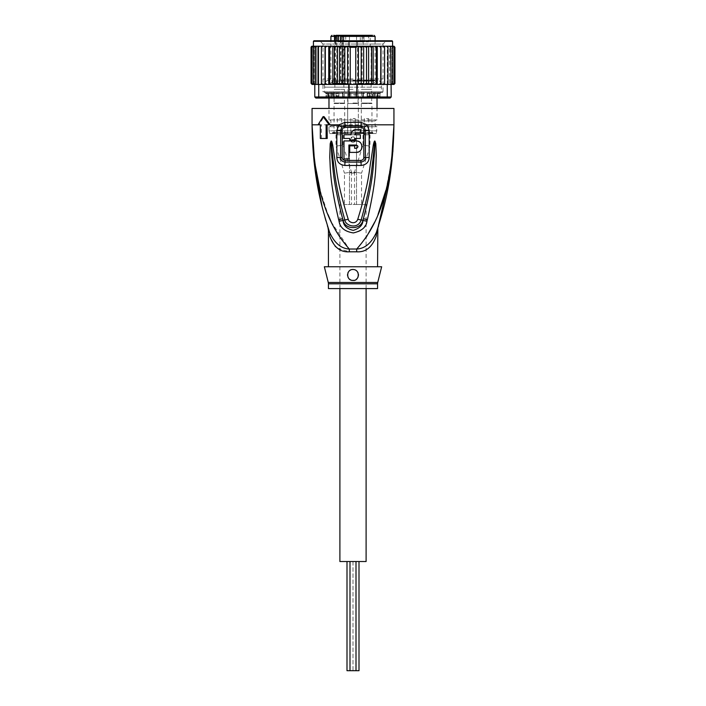 <?xml version="1.0" encoding="UTF-8"?>
<svg xmlns="http://www.w3.org/2000/svg" width="706" height="706" viewBox="0 0 706 706"><rect width="100%" height="100%" fill="white"/><g stroke="black" fill="none" stroke-linecap="round" stroke-linejoin="round"><path stroke-width="0.53" stroke-dasharray="3.53 2.65" d="M339.895 561.526L356 561.526L350 561.526L356 561.526L353 561.526L353 670.7L359.001 670.7M346.999 670.7L353 670.7L350 670.7L353 670.7L353 561.526L366.105 561.526M356 561.526L359.001 561.526L356 561.526M350 561.526L346.999 561.526L350 561.526M353 288.586L339.895 288.586L353 288.586M353 142.285L352.162 142.162L350.458 139.559L352.162 136.964L353 136.832L353.838 136.964L355.542 139.559L353.838 142.162L352.162 142.162L350.458 139.559L352.162 136.964L353.838 136.964L355.542 139.559L353.838 142.162L353 142.285M356.512 145.621L353 145.083L349.488 145.621L353 146.16L356.512 145.621L353 146.16L349.488 145.621L353 145.083L356.512 145.621L356.512 134.811L349.488 134.811L356.512 134.811L356.512 172.643L353 173.182L349.488 172.643L353 173.182L356.512 172.643L353 172.105L349.488 172.643L353 172.105L356.512 172.643L356.512 145.621M353 204.519L366.105 204.519L353 204.519M354.509 204.519L361.543 204.519L354.509 204.519L354.509 172.105L361.543 173.182L361.543 204.519M351.491 204.519L344.457 204.519L351.491 204.519L351.491 172.105L344.457 173.182L344.457 204.519M361.543 173.182L354.509 172.105L362.999 145.083L370.023 146.16L361.543 173.182M370.023 134.811L370.023 146.16L362.999 145.083L362.999 134.811L370.023 134.811L362.999 134.811M366.511 134.811L364.349 134.811L366.511 134.811M366.511 118.599L368.673 118.599L366.511 118.599M355.542 139.559L350.458 139.559M353 134.811L349.488 134.811L353 134.811M353 118.599L355.162 118.599L353 118.599M344.457 173.182L351.491 172.105L343.001 145.083L335.977 146.16L344.457 173.182M335.977 134.811L335.977 146.16L343.001 145.083L343.001 134.811L335.977 134.811L343.001 134.811M339.489 134.811L337.327 134.811L339.489 134.811M339.489 118.599L341.651 118.599L339.489 118.599M353 87.156L324.884 87.156L353 87.156M370.597 98.072L369.353 98.072L367.508 96.59L369.353 98.072L370.597 98.072L369.353 98.072L370.597 98.072L372.141 96.59L370.597 98.072L369.353 98.072M336.021 98.072L338.492 96.59L338.492 92.618L328.978 92.618L367.508 92.618L338.492 92.618L338.492 96.59L336.647 98.072L335.403 98.072L336.647 98.072L335.403 98.072L333.859 96.59C334.317 95.787 335.862 95.787 338.492 96.59C335.871 95.787 334.326 95.787 333.859 96.59L336.021 98.072M347.679 132.463L353 132.463L347.679 132.463L353 132.463L347.679 132.463L353 132.463L347.679 132.463L347.679 103.535L358.321 103.535L347.679 103.535L347.679 132.463L347.679 94.798L358.321 94.798L358.321 132.463L353 132.463L358.321 132.463L358.321 103.535L358.321 132.463L353 132.463L358.321 132.463L353 132.463L358.321 132.463L359.416 133.558L346.584 133.558L347.679 132.463L346.584 133.558L353 133.558L346.584 133.558L353 133.558L346.584 133.558L347.679 132.463M366.643 132.463L371.965 132.463L366.643 132.463M360.254 133.558L360.254 132.463L360.484 133.558L360.51 132.463L361.066 132.463L361.066 133.558L361.093 132.463L358.772 132.463L361.101 132.463L361.137 133.558L361.11 132.463L361.41 133.558L360.484 133.558L361.463 133.558L361.437 132.463L360.687 132.463L363.537 132.463L360.245 132.463L360.395 133.558L358.772 133.558L366.643 133.558L360.236 133.558L361.322 132.463L361.322 103.535L371.965 103.535L371.7 103.058L361.596 103.058L371.7 103.058L371.7 89.344L361.596 89.344L371.7 89.344M339.357 132.463L334.035 132.463L339.357 132.463M332.941 133.558L339.357 133.558L332.941 133.558L334.035 132.463L334.035 103.535L344.678 103.535L344.404 103.058L334.3 103.058L344.404 103.058L344.404 89.344L334.3 89.344L344.404 89.344M338.827 36.394L334.653 36.394L338.827 36.394L339.198 35.3L333.779 35.3L361.966 35.3L359.133 35.3L359.133 36.394L359.716 36.394L359.716 35.3L361.454 35.3L359.716 35.3M371.153 35.3L362.143 35.3L372.539 35.3L368.629 35.3L371.153 35.3L370.191 36.394L363.096 36.394L370.191 36.394L370.191 46.764L363.096 46.764L370.191 46.764M341.395 83.882L341.642 83.229L374.012 83.229L331.988 83.229L331.988 81.155L335.315 81.155L334.591 80.06L330.893 80.06L330.893 40.763M375.107 40.763L375.107 80.06A1.094 1.094 0 0 0 374.012 81.155L331.988 81.155A1.094 1.094 0 0 0 330.893 80.06L375.107 80.06L340.751 80.06L341.395 83.423L336.074 83.334L341.483 83.334M341.43 80.105L340.76 79.61L341.554 81.155L340.751 80.06M345.728 41.848L343.857 41.848L345.728 41.848L345.728 35.847L343.857 35.847L343.857 41.848L337.371 41.848L357.51 41.848L338.562 41.848L338.562 40.763M360.819 35.3L360.272 35.847L362.143 35.847L360.272 35.847L360.272 41.848L362.143 41.848L360.272 41.848M342.163 83.334L342.163 35.847L343.195 35.847L343.195 41.848M346.584 133.558L359.416 133.558L353 133.558L359.416 133.558L353 133.558L359.416 133.558L358.321 132.463L359.416 133.558M328.978 126.736L328.978 130.831L377.022 130.831L328.978 130.831L329.711 133.558L343.31 133.558L342.189 133.558L342.189 132.463L339.251 132.463L339.462 133.558L376.289 133.558L377.022 126.736L328.978 126.736L377.022 126.736M334.053 133.558L333.841 132.463L342.189 132.463M352.806 126.736L376.201 126.736L352.806 126.736M353 119.914L329.799 119.914L353 119.914M335.588 83.555L341.422 83.555M324.884 87.156L324.072 84.702C323.092 83.484 327.478 79.628 328.166 80.608L331.988 83.229L335.315 83.229L335.703 83.882M336.232 83.882L335.315 83.882M335.315 83.229L335.315 81.155L336.153 81.155L335.368 79.61L334.512 80.105M341.642 83.882L342.233 83.882M341.554 83.334L341.554 81.155L374.012 81.155L374.012 83.229C375.795 81.005 377.066 80.131 377.834 80.608C378.478 79.549 382.996 83.679 381.928 84.702L381.116 87.156M324.619 87.156L381.381 87.156L324.619 87.156L324.619 92.618L381.381 92.618L381.381 87.156M381.381 92.618L324.619 92.618M372.141 92.618L377.022 92.618L372.141 92.618L372.141 96.59L372.141 92.618M367.508 92.618L367.508 96.59C370.138 95.787 371.683 95.787 372.141 96.59C371.683 95.787 370.138 95.787 367.508 96.59M377.022 119.914L328.978 119.914L377.022 119.914L377.022 108.45M377.022 98.072L377.022 92.618M328.978 119.914L328.978 108.45M328.978 98.072L328.978 92.618M333.859 92.124L333.859 97.084M367.508 97.084L367.508 92.124M333.859 96.59L333.859 92.618M333.841 132.463L339.251 132.463M339.462 133.558L342.189 133.558M329.711 133.558L376.289 133.558M373.059 133.558L366.643 133.558L373.059 133.558L371.965 132.463L371.965 103.535L361.322 103.535L361.596 89.344M345.763 133.558L339.357 133.558L345.763 133.558L344.678 132.463L344.678 103.535L334.035 103.535L334.3 89.344M347.934 133.558L344.025 133.558L347.934 133.558L347.934 132.463L345.049 132.463L345.049 133.558M333.7 133.558L337.945 133.558L332.455 133.558L334.847 133.558L333.108 133.558L333.7 133.558L333.7 132.463L333.258 133.558M333.038 133.558L333.038 132.463M335.209 133.558L335.209 132.463M333.258 132.463L334.847 132.463L332.447 132.463L332.447 133.558L332.447 132.463L337 132.463L337 133.558M368.197 133.558L372.812 133.558L368.197 133.558L368.197 132.463L370.191 132.463L370.191 133.558M353 103.058L358.048 103.058L353 103.058M353 89.344L347.952 89.344L353 89.344M353 46.764L348.499 46.764L353 46.764M353 36.394L356.548 36.394L353 36.394M363.996 35.3L363.996 41.848L357.51 41.848L363.996 41.848L363.996 35.847L357.51 35.847L357.121 35.3L357.51 35.847L368.629 35.847L348.879 35.3L357.501 35.3L356.548 36.394L356.548 46.764L356.548 36.394L357.501 35.3L344.943 35.3L345.375 36.394L348.852 36.394L345.534 36.394L345.534 35.3M343.69 36.394L343.69 35.3L348.879 35.3L344.943 35.3L345.375 36.394M343.69 35.3L342.163 35.847L341.157 35.847L341.536 35.3M343.857 35.3L334.847 35.3L343.857 35.3L342.904 36.394L335.809 36.394L342.904 36.394L342.904 46.764L335.809 46.764L342.904 46.764M353 35.3L348.499 35.3L353 35.3M334.362 35.3L334.37 36.394L334.362 35.3M333.779 35.3L333.779 36.394L334.644 36.394L333.779 36.394L333.779 35.3L336.171 35.3L336.171 36.394M336.541 36.394L336.541 35.3L336.806 36.394M359.716 36.394L361.384 36.394L359.478 36.394L359.478 35.3L359.495 36.394L359.186 35.3L359.76 35.3L357.13 35.3L357.845 35.3L357.845 36.394L359.133 36.394M358.427 36.394L358.427 35.3L361.966 35.3L361.966 36.394L359.425 36.394L359.46 35.3L359.089 36.394L359.089 35.3M371.074 36.394L368.629 36.394L372.23 36.394L371.506 36.394L371.506 35.3L372.539 35.3L372.539 36.394L371.074 36.394L371.074 35.3M338.562 41.848L343.857 41.848L343.857 35.847L345.728 35.847L345.181 35.3M343.195 35.847L348.49 35.847L348.879 35.3L348.49 35.847L357.51 35.847L337.371 35.847A0.768 0.547 180 0 0 336.603 35.3L336.594 36.394M340.716 35.847L343.857 35.847L343.478 35.3L343.857 35.847L337.371 35.847L337.371 41.848M342.004 35.3L342.004 41.848M369.397 36.394L369.397 35.3A0.768 0.547 0 0 0 368.629 35.847L368.629 41.848L362.143 41.848L368.629 41.848L368.629 35.847A0.768 0.547 0 0 1 369.397 35.3L369.22 36.394L370.632 36.394L369.22 36.394M353 41.848L357.501 41.848L353 41.848M340.76 79.61L341.157 35.847M334.847 35.3L335.809 36.394L335.809 46.764M339.357 46.764L334.847 46.764L339.357 46.764M339.357 89.344L334.847 89.344L339.357 89.344M362.143 35.3L363.096 36.394L363.096 46.764M366.643 46.764L371.153 46.764L366.643 46.764M366.643 89.344L371.153 89.344L366.643 89.344M348.852 35.3L348.852 36.394M348.42 35.3L348.42 36.394M345.534 36.394L344.943 36.394M345.613 35.3L345.613 36.394M345.022 35.3L345.022 36.394M336.4 36.394L336.4 35.3M336.109 36.394L336.109 35.3M335.738 36.394L335.738 35.3M335.376 36.394L335.376 35.3M334.935 36.394L334.935 35.3M334.653 36.394L334.653 35.3L334.644 36.394M334.291 36.394L334.291 35.3M334.009 35.3L334.009 36.394M333.92 35.3L333.92 36.394M334.353 35.3L334.353 36.394M335.147 35.3L335.147 36.394M335.588 35.3L335.588 36.394M336.691 35.3L336.691 36.394M336.912 35.3L336.912 36.394M336.991 35.3L336.991 36.394M339.198 35.3L339.198 36.394M359.478 36.394L361.737 36.394L361.737 35.3L361.887 36.394L361.887 35.3M361.896 35.3L361.896 36.394M361.543 35.3L361.543 36.394M360.96 35.3L360.96 36.394M360.598 35.3L360.598 36.394M360.157 35.3L360.157 36.394M359.795 35.3L359.795 36.394M360.007 36.394L360.007 35.3M360.228 36.394L360.228 35.3M360.66 36.394L360.66 35.3M361.101 36.394L361.101 35.3M361.384 36.394L361.384 35.3L361.375 36.394M361.084 36.394L361.084 35.3L361.075 36.394M360.642 36.394L360.642 35.3M360.281 36.394L360.281 35.3L360.272 36.394M359.769 36.394L359.76 35.3M359.186 35.3L359.186 36.394M359.61 36.394L359.61 35.3M359.089 36.394L358.727 35.3M358.727 36.394L358.295 35.3M358.295 36.394L358.004 35.3M358.004 36.394L357.642 35.3M357.36 35.3L357.36 36.394M357.139 35.3L357.139 36.394L357.13 35.3M357.271 35.3L357.271 36.394M357.704 35.3L357.704 36.394M358.869 35.3L358.869 36.394M359.451 35.3L359.451 36.394M359.822 35.3L359.822 36.394M359.972 35.3L359.972 36.394M360.192 35.3L360.192 36.394L360.201 35.3M360.713 35.3L360.713 36.394M361.446 35.3L361.446 36.394M368.894 36.394L368.894 35.3M368.629 35.3L368.629 36.394M369.07 35.3L369.07 36.394M371.065 36.394L371.065 35.3M371.788 35.3L371.788 36.394M372.23 35.3L372.23 36.394M371.506 36.394L372.539 36.394M372.106 35.3L372.106 36.394M369.335 35.3L369.335 36.394M370.632 36.394L370.632 35.3L369.397 35.3M370.632 35.3L369.22 35.3M347.679 94.798L358.321 94.798M345.049 132.463L344.025 132.463L344.025 133.558M344.025 132.463L347.934 132.463M347.502 133.558L347.502 132.463M346.002 133.558L346.002 132.463M345.41 133.558L345.41 132.463M344.457 133.558L344.457 132.463M337 132.463L334.971 132.463L337.945 132.463L337.945 133.558M337.945 132.463L333.7 132.463M337.574 133.558L337.574 132.463M333.391 132.463L333.391 133.558M333.682 132.463L333.682 133.558M334.123 132.463L334.123 133.558M334.485 132.463L334.485 133.558M334.847 133.558L334.847 132.463L334.847 133.558M334.256 133.558L334.256 132.463M333.823 133.558L333.823 132.463M333.241 133.558L333.241 132.463M332.95 133.558L332.95 132.463M332.588 133.558L332.588 132.463M332.676 133.558L332.676 132.463M332.826 133.558L332.826 132.463M333.197 133.558L333.197 132.463M333.559 133.558L333.559 132.463M334.971 133.558L334.971 132.463M335.341 133.558L335.341 132.463M361.799 133.558L361.799 132.463M362.24 133.558L362.24 132.463M362.602 133.558L362.602 132.463M363.184 133.558L363.184 132.463M363.396 133.558L363.396 132.463M363.537 133.558L363.537 132.463L363.528 133.558M363.608 133.558L363.608 132.463M363.378 133.558L363.378 132.463M363.016 133.558L363.016 132.463L363.025 133.558M362.743 132.463L362.743 133.558M362.302 132.463L362.302 133.558M361.869 132.463L361.869 133.558M361.649 132.463L361.649 133.558M361.357 132.463L361.357 133.558M360.845 132.463L360.845 133.558M360.687 132.463L360.687 133.558M360.757 132.463L360.757 133.558L360.775 132.463M361.119 132.463L361.119 133.558L361.101 132.463M360.828 132.463L360.828 133.558M359.954 132.463L359.954 133.558M359.513 132.463L359.513 133.558L359.513 132.463M359.363 132.463L359.354 133.558M359.283 132.463L359.283 133.558M359.645 132.463L359.645 133.558M359.928 132.463L359.928 133.558M360.369 132.463L360.369 133.558M360.731 132.463L360.731 133.558M361.463 133.558L361.463 132.463M360.069 133.558L360.069 132.463M359.486 133.558L359.486 132.463M358.913 133.558L358.913 132.463M358.772 133.558L358.772 132.463L358.78 133.558M359.001 133.558L359.001 132.463M359.151 133.558L359.151 132.463M359.883 133.558L359.883 132.463M360.395 132.463L360.395 133.558M360.184 133.558L360.184 132.463M370.191 132.463L372.812 132.463L372.362 133.558M372.362 132.463L368.197 132.463M368.629 133.558L368.629 132.463M369.467 133.558L369.467 132.463M369.918 133.558L369.918 132.463M370.641 132.463L370.641 133.558L370.632 132.463L371.859 132.463L369.22 132.463L370.632 132.463M371.674 133.558L371.674 132.463M372.106 133.558L372.106 132.463M371.074 132.463L371.074 133.558M372.812 133.558L372.812 132.463M369.22 133.558L371.859 133.558L369.22 133.558L369.22 132.463M371.859 132.463L371.859 133.558M335.403 98.072L336.647 98.072M313.967 40.763L353 40.763L319.703 40.763L322.977 44.037L383.023 44.037L386.297 40.763L353 40.763L392.033 40.763M353 92.618L382.202 92.618L353 92.618M355.171 97.799L379.987 97.799L355.171 97.799L355.171 93.439L353 93.439L355.171 93.439L355.171 97.799M347.979 84.429L350.247 84.429L347.979 84.429L344.802 83.334L342.339 84.402L342.339 46.243L344.802 47.311L347.59 46.349L350.247 47.311L355.753 47.311L355.753 84.429L357.668 84.429L350.247 84.429L387.267 84.429L387.267 96.987L386.517 98.072L356.601 98.072L356.945 84.429M342.339 46.243L339.489 47.311L339.489 83.334L337.433 84.429L321.486 84.429L337.433 84.429M337.344 84.429L337.344 46.217L339.489 47.311M337.433 46.217L374.321 46.217L376.351 47.311L376.351 83.334L374.321 84.429L376.792 84.429L376.351 83.334M353 98.072L380.843 98.072L353 98.072M380.569 97.799L325.431 97.799L380.843 98.072M386.517 98.072L390.118 98.072L391.212 96.987L349.055 96.987L349.399 98.072L319.483 98.072L318.733 96.987L314.788 96.987L315.882 98.072L319.483 98.072M356.601 98.072L349.399 98.072M349.055 84.429L349.055 96.987L318.733 96.987L318.733 84.429L321.601 84.429L321.398 83.334L322.977 84.429L322.263 84.314M315.3 47.311L316.791 46.217L315.794 46.217L316.438 46.217L315.794 46.217L315.3 47.311L315.3 84.429L318.733 84.429L314.788 84.429L316.438 84.429L314.788 84.429L314.788 96.987M383.499 84.376L391.212 84.429L384.399 84.429L384.602 83.334L384.382 83.899M391.212 96.987L391.212 84.429L392.112 84.429L392.801 83.334L391.212 84.429L391.23 46.217L392.915 46.217L394.222 47.311L394.222 83.334L392.915 84.429L391.23 84.429L391.23 46.217L392.112 46.217L389.562 46.217L391.389 46.217L392.801 47.311L392.801 83.334M348.332 84.429L355.753 84.429M383.023 84.429L379.025 84.429L380.834 84.429L380.71 83.334L379.025 84.429L368.973 84.429L372.6 84.429L371.594 83.334L368.973 84.429L359.38 84.429M337.027 84.429L333.4 84.429L334.406 83.334C334.335 83.926 335.271 84.288 337.23 84.429M347.979 84.261L346.62 84.429M318.053 84.429L321.601 84.429L318.053 84.429L318.724 84.429L318.053 84.429L318.053 47.311L319.597 46.217L321.601 46.217L321.398 83.334M315.3 84.429L318.724 84.429L318.724 46.217L313.693 46.217L312.917 47.311L312.917 83.334L313.693 84.429L314.691 84.429L312.643 84.429L313.764 84.429L312.643 84.429L311.778 83.334L313.049 84.429M313.764 84.429L313.764 46.217L312.087 46.217L311.055 47.311L312.237 46.217L313.764 46.217L313.764 84.429L312.087 84.429L313.42 84.429L313.764 46.217L312.643 46.217L316.438 46.217L316.438 84.429L316.438 46.217L314.611 46.217L313.199 47.311L312.917 83.334M312.237 84.429L311.055 83.334M314.611 84.429L313.199 83.334M384.267 84.014L383.543 84.367M380.984 84.429L380.984 46.217L387.656 46.217L387.276 84.429L391.389 84.429M392.915 46.217L392.236 46.217L392.58 84.429L393.913 84.429L394.945 83.334L393.913 84.429L392.236 84.429L393.357 84.429L394.222 83.334M392.236 84.429L392.236 46.217L392.236 84.429L392.915 84.429M394.945 83.334L393.763 84.429M342.339 84.402L339.489 83.334M350.247 47.311L350.247 84.429M355.753 47.311L358.427 46.428L361.198 47.311L361.198 83.334L358.427 84.226L358.427 46.428M358.427 84.226L357.668 84.129M361.198 47.311L363.661 46.252L366.511 47.311L366.511 83.334L363.661 84.393L363.661 46.252M363.661 84.393L361.198 83.334M344.802 47.311L344.802 83.334M347.59 84.296L347.59 46.349M366.511 83.334L368.364 84.429M322.501 46.269L328.749 46.217L328.749 84.429L326.975 84.429L325.289 83.334L325.166 84.429M331.679 84.429L329.208 84.429L329.649 83.334L331.679 84.429M350.829 97.799L353 97.799L349.655 97.799L350.829 97.799L350.829 93.439L349.505 93.439L349.505 97.799L348.888 97.799L349.505 97.799L349.505 93.439L348.888 93.439L348.888 97.799L343.072 97.799L348.888 97.799L348.888 93.439L343.072 93.439L343.072 97.799L342.728 93.439L343.187 93.439L343.187 97.799L342.728 97.799L343.275 97.799L343.275 93.439L342.639 93.439L342.639 97.799L338.889 97.799L342.639 97.799L342.639 93.439L336.718 93.439L336.718 97.799L338.889 97.799L335.95 97.799L336.718 97.799L336.718 93.439L335.95 93.439L335.95 97.799L331.688 97.799L335.95 97.799L335.95 93.439L331.688 93.439L331.688 97.799L331.573 93.439L332.667 93.439L332.667 97.799L331.573 97.799L333.091 97.799L333.091 93.439L332.897 97.799L330.726 97.799L332.897 97.799L332.897 93.439L328.29 93.439L328.29 97.799L330.726 97.799L327.575 97.799L328.29 97.799L328.29 93.439L327.575 93.439L327.575 97.799L326.013 97.799L328.537 97.799L326.013 97.799L327.584 97.799L327.584 93.439L326.022 93.439L326.022 97.799L326.013 93.439L327.584 93.439L327.584 97.799L327.575 93.439L328.537 93.439L328.528 97.799L328.537 93.439L326.49 93.439L326.49 97.799L326.49 93.439L326.013 93.439L329.323 93.439L329.323 97.799L329.323 93.439L330.726 93.439L330.726 97.799L330.726 93.439L333.091 93.439L331.785 93.439L331.785 97.799L331.573 93.439L337.397 93.439L337.397 97.799L337.397 93.439L338.889 93.439L338.889 97.799L338.889 93.439L343.275 93.439L342.763 93.439L342.763 97.799L342.728 93.439L349.655 93.439L349.655 97.799L349.655 93.439L350.829 93.439L350.829 97.799M379.978 97.799L378.425 97.799L379.987 97.799L379.987 93.439L378.416 93.439L378.425 97.799L378.416 93.439L379.978 93.439L379.978 97.799M377.472 97.799L377.472 93.439L377.472 97.799M321.398 47.311L321.618 46.746M321.742 46.631L322.457 46.278M325.016 84.429L325.016 46.217L316.791 46.217M321.486 46.217L321.601 84.429L321.486 46.217L322.977 46.217M313.888 46.217L314.77 46.217L314.77 84.429M312.237 46.217L311.055 47.311M311.778 47.311L313.049 46.217L311.778 47.311L311.778 83.334M313.049 46.217L313.764 46.217M314.691 84.429L314.691 46.217M313.693 46.217L314.611 46.217M318.724 84.429L318.724 46.217M319.297 46.234L318.344 46.217L318.053 47.311M384.602 83.334L384.602 47.311L383.023 46.217L383.737 46.331M384.602 47.311L384.514 46.217L353 46.217L380.984 46.217L379.025 46.217L380.71 47.311L380.71 83.334M387.276 84.429L387.276 46.217L384.399 46.217L384.399 84.429L384.514 46.217M387.947 84.429L387.947 47.311L386.403 46.217L387.1 46.331M387.947 47.311L387.656 46.217L389.209 46.217L390.7 47.311L390.7 84.429M389.209 46.217L390.206 46.217L389.562 46.217L390.206 46.217L390.7 47.311M392.801 47.311L392.112 46.217L389.562 46.217L389.562 84.429L389.562 46.217L387.656 46.217M394.222 47.311L393.357 46.217L392.236 46.217L393.763 46.217L394.945 47.311M393.763 46.217L392.236 46.217M394.557 46.455L394.098 46.234M332.826 84.429L332.826 46.217L334.406 47.311L334.406 83.334M334.406 47.311C334.335 46.72 335.271 46.358 337.23 46.217L337.344 46.217M366.511 47.311L368.364 46.217M368.611 84.429L368.611 46.217M371.594 83.334L371.594 47.311L368.973 46.217M371.594 47.311L372.6 46.217M373.174 84.429L373.174 46.217M374.321 46.217L379.025 46.217M376.351 47.311L376.792 46.217M377.251 84.429L377.251 46.217M380.71 47.311L380.834 46.217M325.166 46.217L325.289 83.334M325.289 47.311L326.975 46.217M328.749 46.217L329.649 47.311L329.649 83.334M329.208 46.217L331.679 46.217L329.649 47.311M332.826 46.217L331.679 46.217M333.4 46.217L337.23 46.217M325.016 46.217L353 46.217L325.016 46.217M355.242 92.618L325.192 92.618L355.242 92.618L355.171 93.439L356.495 93.439L356.495 97.799L356.495 93.439L357.112 93.439L357.112 97.799L357.112 93.439L362.928 93.439L362.928 97.799L363.272 93.439L362.813 93.439L362.813 97.799L362.725 93.439L363.361 93.439L363.361 97.799L363.361 93.439L369.282 93.439L369.282 97.799L369.282 93.439L370.05 93.439L370.05 97.799L370.05 93.439L374.312 93.439L374.312 97.799L374.427 93.439L373.333 93.439L373.333 97.799L372.909 93.439L373.103 97.799L373.103 93.439L377.71 93.439L377.71 97.799L377.71 93.439L378.425 93.439L378.416 97.799L378.425 93.439L377.463 93.439L379.51 93.439L379.51 97.799L379.51 93.439L379.987 93.439L376.677 93.439L376.677 97.799L376.677 93.439L375.274 93.439L375.274 97.799L375.274 93.439L372.909 93.439L374.215 93.439L374.215 97.799L374.427 93.439L368.603 93.439L368.603 97.799L368.603 93.439L367.111 93.439L367.111 97.799L367.111 93.439L362.725 93.439L363.237 93.439L363.237 97.799L363.272 93.439L356.345 93.439L356.345 97.799L356.345 93.439L355.171 93.439L355.242 92.618M382.202 92.618L383.023 91.798L353 91.798L383.023 91.798L383.023 44.037L322.977 44.037L322.977 91.798L353 91.798L322.977 91.798L323.798 92.618M353 40.763L320.25 40.763L353 40.763L353 41.301L353 40.763L353 41.301L320.25 41.301L353 41.301L353 40.763L385.75 40.763L353 40.763M329.217 231.215L329.552 232.23C334.485 243.067 341.06 248.662 349.276 249.024A10.917 1.633 90 0 1 349.329 251.795L356.671 251.795C365.752 252.448 372.327 247.082 376.395 235.698C377.975 228.735 377.975 228.735 376.395 235.698A10.917 7.695 18.5 0 1 376.448 232.23L376.96 230.694M376.483 232.115L376.448 232.23C371.515 243.067 364.94 248.662 356.724 249.024A10.917 1.633 90 0 0 356.671 251.795M353 266.753L377.569 266.753L353 266.753M377.569 288.586L328.431 288.586M353 280.397C360.069 280.838 359.981 269.118 353 269.48A5.463 5.463 0 0 1 358.463 274.943A5.463 5.463 0 0 1 353 280.397A5.463 5.463 0 0 1 347.537 274.943A5.463 5.463 0 0 1 353 269.48C346.028 269.136 345.905 280.811 353 280.397A5.463 5.463 0 0 1 352.144 280.335M354.262 269.63A5.463 5.463 0 0 1 355.471 270.071M356.556 270.795A5.463 5.463 0 0 1 357.457 271.784M358.092 272.984A5.463 5.463 0 0 1 358.419 274.299M358.427 275.561A5.463 5.463 0 0 1 358.163 276.699M357.695 277.714A5.463 5.463 0 0 1 357.033 278.623M356.177 279.382A5.463 5.463 0 0 1 355.303 279.894M355.18 279.947A5.463 5.463 0 0 1 354.094 280.291M351.676 280.238A5.463 5.463 0 0 1 350.45 279.77M349.391 279.029A5.463 5.463 0 0 1 348.526 278.067M347.917 276.937A5.463 5.463 0 0 1 347.59 275.675M347.573 274.343A5.463 5.463 0 0 1 347.89 273.019M348.517 271.828A5.463 5.463 0 0 1 349.408 270.83M350.503 270.089A5.463 5.463 0 0 1 351.729 269.63M381.655 266.753L324.345 266.753M356.786 140.953L343.99 140.926L343.99 158.938L348.905 158.938L348.905 145.021L356.274 145.021M357.695 145.842L357.889 146.38M357.889 146.945L357.695 147.483M357.333 147.916L356.839 148.198M356.274 148.295L354.641 148.295L354.641 145.842L349.726 145.842L349.726 152.39L356.274 152.39M358.683 151.861L359.504 151.393M360.537 150.493L361.243 149.522M361.728 148.419L361.966 147.333M361.975 146.08L361.754 144.968M361.243 143.795L360.484 142.762M359.433 141.871L358.789 141.509M354.641 134.758L360.369 134.758L360.369 138.473L354.641 138.473L354.641 140.106L349.726 140.106L349.726 138.473L343.99 138.473L343.99 134.758L350.979 134.758M355.321 133.425L355.789 133.196M356.274 129.463L360.369 129.463L360.369 133.125L356.274 133.125M355.092 129.595L354.041 129.957M352.135 131.457L351.57 132.331M351.42 132.64L351.12 133.549M377.71 228.365L377.869 227.87M325.978 220.899L329.552 232.23A10.917 7.695 161.5 0 1 329.605 235.698C328.025 228.735 328.025 228.735 329.605 235.698L335.076 246.182M374.974 141.129L374.86 141.076C374.462 140.679 373.933 142.074 373.271 145.259L371.056 160.05C369.123 170.172 369.132 182.66 357.757 219.292A5.463 0.812 -164.2 0 0 361.163 219.91L362.99 220.387L363.378 218.719L362.893 220.351C360.881 230.182 344.678 229.856 343.107 220.351L342.622 218.719L343.01 220.387C343.257 224.835 346.275 228.153 352.065 230.332C358.913 229.238 362.557 225.929 362.99 220.387A5.463 0.582 12.9 0 0 366.943 221.243L367.367 219.575A5.463 0.565 12.7 0 1 363.378 218.719C373.545 179.703 372.918 166.907 374.162 157.314L374.877 143.856A5.463 0.715 -7.3 0 0 375.795 143.671L374.974 141.129A5.463 2.55 -51.7 0 1 374.842 141.368L372.9 160.262C371.356 170.428 371.488 182.916 361.163 219.91C361.172 225.47 347.917 230.112 344.837 219.91C334.22 181.689 334.653 169.987 333.091 160.138L331.158 141.368A5.463 2.55 -128.3 0 1 331.026 141.129L330.205 143.697A5.463 0.715 -172.8 0 0 331.123 143.874L331.723 155.717C333.003 165.116 331.882 177.065 342.622 218.719A5.463 0.565 167.3 0 1 338.633 219.575L339.056 221.243A5.463 0.582 167.1 0 0 343.01 220.387L344.837 219.91A5.463 0.812 -15.8 0 0 348.243 219.292C336.541 181.442 336.859 169.74 334.926 159.927L332.729 145.286L331.705 145.507L331.185 141.315A5.463 2.912 -102.8 0 1 331.132 141.085L331.026 141.129M374.86 141.076A5.463 2.912 -77.4 0 1 374.815 141.324L374.295 145.48L373.271 145.259M337.706 248.309L349.329 251.795M390.542 172.696L392.871 151.737M314.126 162.133L314.832 168.063M322.157 206.893L324.972 217.422M339.056 221.243C339.745 226.802 343.972 230.677 351.756 232.856C362.672 232.106 364.137 227.861 366.943 221.243M330.205 143.697L329.728 155.691C330.496 165.23 328.837 177.206 338.633 219.575M332.729 145.286C332.094 142.118 331.564 140.715 331.132 141.085M357.757 219.292C357.324 222.478 350.432 225.002 348.243 219.292M367.367 219.575C376.651 179.889 375.504 167.031 376.254 157.306L375.795 143.671M331.185 221.878L349.276 249.024L356.724 249.024L366.105 237.507M374.815 221.878L378.045 214.43M385.926 190.188L391.574 160.95M320.065 190.143L327.981 214.492M321.301 124.821L320.33 124.821L321.301 124.821L321.433 138.473L320.33 138.473M327.222 138.473L321.433 138.473M330.196 124.821L326.119 124.821M318.997 124.821L318.018 124.821L318.997 124.821L324.054 116.631M393.939 108.45L312.061 108.45M313.42 41.301L392.58 41.301M350.097 78.966L353 78.966L350.097 78.966M343.981 78.966L348.517 78.966L343.981 78.966M332.455 78.966L336.1 78.966L332.455 78.966M330.849 78.966L323.057 78.966L330.849 78.966M336.127 78.966L332.482 78.966L336.127 78.966M344.104 78.966L348.535 78.966L344.104 78.966M353 78.966L349.461 78.966L353 78.966M362.019 78.966L357.483 78.966L362.019 78.966M373.545 78.966L369.9 78.966L373.545 78.966M375.151 78.966L382.943 78.966L375.151 78.966M369.873 78.966L373.518 78.966L369.873 78.966M361.896 78.966L357.465 78.966L361.896 78.966M375.107 36.394L330.893 36.394M334.529 80.06L334.529 40.763M340.839 80.06L340.839 40.763M362.143 35.847L362.143 41.848L362.143 35.847M336.788 133.558L336.788 132.463M353 125.642L330.893 125.642L353 125.642M352.726 121L375.107 121L352.726 121M336.153 81.155L336.153 83.334M341.642 83.229L341.642 81.155M336.788 83.334L336.788 40.763M348.49 41.848L348.499 89.344M357.51 41.848L357.501 89.344M335.368 40.763L335.368 79.61M353 93.439L350.829 93.439L353 93.439M356.345 93.439A0.821 0.812 90 0 0 355.533 92.618A0.821 0.812 90 0 1 356.345 93.439M355.683 92.618A0.821 0.812 -90 0 1 356.495 93.439A0.821 0.812 -90 0 0 355.683 92.618M357.236 92.618L357.112 93.439L357.236 92.618M363.228 92.618L362.928 93.439L363.228 92.618M363.237 93.439A0.821 0.759 -90 0 1 363.987 92.618A0.821 0.759 -90 0 0 363.237 93.439M363.564 92.618A0.821 0.759 90 0 0 362.813 93.439A0.821 0.759 90 0 1 363.564 92.618L362.725 93.439L362.725 97.799L362.725 93.439L363.546 92.618M363.361 93.439L363.705 92.618L363.361 93.439M367.579 92.618A0.821 0.468 -90 0 0 367.111 93.439A0.821 0.468 -90 0 1 367.579 92.618M368.603 93.439A0.821 0.653 90 0 0 367.958 92.618A0.821 0.653 90 0 1 368.603 93.439M368.629 92.618A0.821 0.653 -90 0 1 369.282 93.439A0.821 0.653 -90 0 0 368.629 92.618M370.562 92.618A0.821 0.512 -90 0 0 370.05 93.439A0.821 0.512 90 0 1 370.562 92.618M374.948 92.618A0.821 0.635 -90 0 0 374.312 93.439A0.821 0.635 90 0 1 374.948 92.618M374.215 93.439A0.821 0.494 -90 0 1 374.718 92.618A0.821 0.494 -90 0 0 374.215 93.439M373.836 92.618A0.821 0.494 90 0 0 373.333 93.439A0.821 0.494 90 0 1 373.836 92.618M373.103 93.439A0.821 0.671 90 0 1 373.774 92.618A0.821 0.671 90 0 0 373.103 93.439M376.016 92.618A0.821 0.741 -90 0 0 375.274 93.439A0.821 0.741 -90 0 1 376.016 92.618M376.677 93.439L376.369 92.618L376.677 93.439M377.392 92.618L377.71 93.439L377.392 92.618M379.184 92.618A0.821 0.759 -90 0 0 378.425 93.439L378.522 92.618L378.416 93.439A0.821 0.759 90 0 1 379.184 92.618M380.79 92.618A0.821 0.812 -90 0 0 379.978 93.439A0.821 0.812 90 0 1 380.79 92.618L379.987 93.439L379.987 97.799L379.987 93.439L380.808 92.618M379.51 93.439L379.616 92.618L379.51 93.439M377.472 93.439A0.821 0.812 90 0 1 378.284 92.618A0.821 0.812 90 0 0 377.472 93.439M350.758 92.618L350.829 93.439L350.758 92.618M349.655 93.439A0.821 0.812 -90 0 1 350.467 92.618A0.821 0.812 -90 0 0 349.655 93.439M350.317 92.618A0.821 0.812 90 0 0 349.505 93.439A0.821 0.812 90 0 1 350.317 92.618M348.764 92.618L348.888 93.439L348.764 92.618M342.772 92.618L343.072 93.439L342.772 92.618M342.763 93.439A0.821 0.759 90 0 0 342.013 92.618A0.821 0.759 90 0 1 342.763 93.439M342.436 92.618A0.821 0.759 -90 0 1 343.187 93.439A0.821 0.759 -90 0 0 342.436 92.618L343.275 93.439L343.275 97.799L343.275 93.439L342.454 92.618M342.639 93.439L342.295 92.618L342.639 93.439M338.421 92.618A0.821 0.468 90 0 1 338.889 93.439A0.821 0.468 90 0 0 338.421 92.618M337.397 93.439A0.821 0.653 -90 0 1 338.042 92.618A0.821 0.653 -90 0 0 337.397 93.439M337.371 92.618A0.821 0.653 90 0 0 336.718 93.439A0.821 0.653 90 0 1 337.371 92.618M335.438 92.618A0.821 0.512 90 0 1 335.95 93.439A0.821 0.512 -90 0 0 335.438 92.618M331.052 92.618A0.821 0.635 90 0 1 331.688 93.439A0.821 0.635 -90 0 0 331.052 92.618M331.785 93.439A0.821 0.494 90 0 0 331.282 92.618A0.821 0.494 90 0 1 331.785 93.439M332.164 92.618A0.821 0.494 -90 0 1 332.667 93.439A0.821 0.494 -90 0 0 332.164 92.618M332.897 93.439A0.821 0.671 -90 0 0 332.226 92.618A0.821 0.671 -90 0 1 332.897 93.439M329.984 92.618A0.821 0.741 90 0 1 330.726 93.439A0.821 0.741 90 0 0 329.984 92.618M329.323 93.439L329.631 92.618L329.323 93.439M328.608 92.618L328.29 93.439L328.608 92.618M326.816 92.618A0.821 0.759 90 0 1 327.575 93.439L327.478 92.618L327.584 93.439A0.821 0.759 -90 0 0 326.816 92.618M325.21 92.618A0.821 0.812 90 0 1 326.022 93.439A0.821 0.812 -90 0 0 325.21 92.618L326.013 93.439L326.013 97.799L326.013 93.439L325.192 92.618M326.49 93.439L326.384 92.618L326.49 93.439M328.528 93.439A0.821 0.812 -90 0 0 327.716 92.618A0.821 0.812 -90 0 1 328.528 93.439M328.272 282.479L377.728 282.479M328.44 283.803L377.569 283.803M312.061 124.821L393.939 124.821M350.273 139.559A2.727 2.727 0 0 0 352.162 142.162A2.727 2.727 0 0 1 350.273 139.559A2.727 2.727 0 0 0 353 142.294A2.727 2.727 0 0 0 353.838 136.964A2.727 2.727 0 0 0 350.273 139.559M353.838 142.162A2.727 2.727 0 0 0 355.727 139.559A2.727 2.727 0 0 1 353.838 142.162M349.488 145.621L349.488 172.643L349.488 145.621M349.488 204.519L349.488 172.643L349.488 204.519M366.105 288.586L366.105 204.519M339.895 288.586L339.895 204.519M368.673 118.599L368.673 134.811M364.349 118.599L364.349 134.811M356.512 204.519L356.512 172.643L356.512 204.519M355.162 118.599L355.162 134.811L355.162 118.599M350.838 118.599L350.838 134.811L350.838 118.599M341.651 118.599L341.651 134.811M337.327 118.599L337.327 134.811M343.31 83.334L343.31 41.848M329.799 119.914L330.893 121L330.893 125.642L329.799 126.736M376.201 126.736L375.107 125.642L375.107 121L376.201 119.914M353 80.608L377.834 80.608L353 80.608M343.31 133.558L343.31 132.463M358.048 103.058L358.048 89.344L358.048 103.058M347.952 103.058L347.952 89.344L347.952 103.058M349.452 36.394L349.452 46.764L349.452 36.394L348.499 35.3L349.452 36.394M340.592 79.919L340.592 40.763M334.847 46.764L334.847 89.344M343.857 46.764L343.857 89.344M362.143 46.764L362.143 89.344M371.153 46.764L371.153 89.344M363.272 93.439L363.272 97.799L363.272 93.439L364.093 92.618L363.272 93.439M374.427 93.439L374.427 97.799L374.427 93.439L375.248 92.618L374.427 93.439M372.909 93.439L372.909 97.799L372.909 93.439L373.73 92.618L372.909 93.439M377.463 93.439L377.463 97.799L377.463 93.439L378.284 92.618L377.463 93.439M378.381 92.618L377.569 93.439L377.569 97.799M342.728 93.439L342.728 97.799L342.728 93.439L341.907 92.618L342.728 93.439M331.573 93.439L331.573 97.799L331.573 93.439L330.752 92.618L331.573 93.439M333.091 93.439L333.091 97.799L333.091 93.439L332.27 92.618L333.091 93.439M328.537 93.439L328.537 97.799L328.537 93.439L327.716 92.618L328.537 93.439M327.619 92.618L328.431 93.439L328.431 97.799M320.25 40.763L320.25 41.301M385.75 40.763L385.75 41.301"/><path stroke-width="1.06" d="M359.001 561.526L359.001 670.7L346.999 670.7L346.999 561.526M366.105 288.586L366.105 561.526L339.895 561.526L339.895 288.586M336.171 35.3L334.529 36.394L335.368 36.394L335.368 40.763M344.943 35.3L336.4 35.3L336.788 35.847L333.779 35.3M361.966 35.3L345.375 35.3M330.893 40.763L330.893 36.394L334.529 36.394L334.529 40.763M340.839 40.763L340.839 36.394L375.107 36.394L375.107 40.763M377.022 108.45L377.022 98.072M328.978 108.45L328.978 98.072M363.996 35.3L371.506 35.3M372.539 35.3L342.542 35.3M336.806 35.3L338.827 35.3M357.845 35.3L358.427 35.3M338.28 36.394L338.28 35.3M338.562 40.763L338.562 35.847L336.788 35.847L336.788 40.763M335.765 35.847L335.368 36.394M340.839 36.394L341.536 35.3L340.592 36.394L340.592 40.763M394.098 46.234L394.945 47.311L393.913 46.217L392.58 46.217L392.58 41.301L392.033 40.763L353 40.763L386.297 40.763M319.703 40.763L353 40.763L313.967 40.763L313.42 41.301L392.58 41.301M373.174 84.429L374.321 84.429L372.6 84.429L373.174 84.429L373.174 46.217L371.594 47.311L371.594 83.334L368.973 84.429L359.38 84.429L368.611 84.429L368.611 46.217L331.679 46.217L329.649 47.311L329.649 83.334L331.679 84.429L333.4 84.429L334.406 83.334L337.027 84.429L356.945 84.429L356.601 98.072L386.517 98.072L387.267 96.987L391.212 96.987L390.118 98.072L386.517 98.072M368.364 46.217L366.511 47.311L363.661 46.252L361.198 47.311L358.427 46.428L355.753 47.311L350.247 47.311L347.573 46.428L344.802 47.311L342.339 46.252L339.489 47.311L337.636 46.217M325.016 84.429L325.016 46.217L322.977 46.217L321.398 47.311L321.398 83.334L321.486 84.429L326.975 84.429L318.733 84.429L318.733 96.987L314.788 96.987L315.882 98.072L349.399 98.072L349.055 96.987L387.267 96.987L387.267 84.429L380.834 84.429L384.514 84.429L384.602 83.334L383.023 84.429M349.399 98.072L356.601 98.072M349.055 84.429L349.055 96.987L318.733 96.987L319.483 98.072M318.733 84.429L314.788 84.429L314.788 96.987M390.7 47.311L389.209 46.217L390.206 46.217L390.7 47.311L391.212 96.987M390.7 84.429L387.267 84.429M359.38 84.429L356.945 84.429M379.025 84.429L376.792 84.429L380.834 84.429L380.71 83.334L379.025 84.429M346.62 84.429L337.636 84.429L339.489 83.334L342.339 84.393L342.339 46.252M337.389 46.217L337.389 84.429L328.749 84.429L329.649 83.334M321.398 83.334L322.977 84.429M314.611 84.429L313.888 84.429L313.199 83.334L314.788 84.429L312.643 84.429L311.778 83.334L313.085 84.429M313.764 46.217L312.237 46.217L311.055 47.311L311.055 83.334L312.087 84.429L311.055 83.334L312.237 84.429L313.764 84.429M312.087 84.429L313.42 84.429M392.236 84.429L394.098 84.411M393.913 84.429L394.945 83.334L393.913 84.429L392.58 84.429M394.91 83.608L393.763 84.429M392.915 84.429L394.222 83.334L392.915 84.429L391.23 84.429L392.112 84.429L392.801 83.334L391.389 84.429M325.166 84.429L325.289 83.334L326.975 84.429L328.749 84.429L328.749 46.217L326.975 46.217L325.289 47.311L325.289 83.334M374.321 84.429L376.792 84.429L376.351 83.334L374.321 84.429M368.611 84.429L372.6 84.429L371.594 83.334M357.668 84.129L361.198 83.334L363.661 84.393L366.511 83.334L368.364 84.429M355.753 47.311L355.753 84.429M350.247 47.311L350.247 84.429M344.802 47.311L344.802 83.334L347.573 84.226L347.573 46.428M347.573 84.226L348.332 84.129M342.339 84.393L344.802 83.334M363.661 84.393L363.661 46.252M366.511 47.311L366.511 83.334M361.198 47.311L361.198 83.334M358.427 84.226L358.427 46.428M339.489 47.311L339.489 83.334M322.977 46.217L321.486 46.217L321.398 47.311M326.975 46.217L318.344 46.217L318.053 47.311L319.597 46.217M318.053 47.311L318.053 84.429M313.199 83.334L313.199 47.311L314.611 46.217L318.724 46.217L316.791 46.217L315.3 47.311L315.3 84.429M316.791 46.217L315.794 46.217L315.3 47.311M314.611 46.217L313.888 46.217L313.199 47.311M314.77 46.217L313.085 46.217L311.778 47.311L311.778 83.334M313.085 46.217L311.778 47.311M312.237 46.217L311.055 47.311L311.575 46.358M311.09 47.037L311.055 83.334M313.42 41.301L313.42 46.217L312.087 46.217M394.945 47.311L394.945 83.334L394.945 47.311L393.763 46.217L392.236 46.217M392.915 46.217L394.222 47.311L392.915 46.217L387.656 46.217L387.947 47.311L386.403 46.217L380.834 46.217L380.71 83.334M394.222 47.311L394.222 83.334M392.801 47.311L391.389 46.217L392.112 46.217L392.801 47.311L392.801 83.334M389.209 46.217L384.514 46.217L384.602 47.311L383.023 46.217L380.984 46.217L380.984 84.429M387.947 47.311L387.947 84.429M387.656 46.217L386.403 46.217M384.602 47.311L384.602 83.334M384.514 46.217L383.023 46.217M334.406 83.334L334.406 47.311L337.027 46.217M334.406 47.311L333.4 46.217M332.826 84.429L332.826 46.217M331.679 46.217L328.749 46.217M329.649 47.311L329.208 46.217M325.289 47.311L325.166 46.217M380.834 46.217L379.025 46.217L380.71 47.311M377.251 84.429L377.251 46.217L379.025 46.217M377.251 46.217L376.351 47.311L376.351 83.334M376.792 46.217L374.321 46.217L376.351 47.311M373.174 46.217L374.321 46.217M372.6 46.217L368.973 46.217L371.594 47.311M318.724 46.217L321.486 46.217M392.871 151.737L393.939 124.821C393.198 181.204 382.961 210.891 376.448 232.23C371.55 243.04 364.976 248.636 356.724 249.024A10.917 1.633 -90 0 0 356.671 251.795L349.329 251.795C340.221 252.421 333.638 247.056 329.605 235.698C328.025 228.735 328.025 228.735 329.605 235.698A10.917 7.695 -18.5 0 0 329.552 232.23C327.346 225.488 327.346 225.488 329.552 232.23C323.039 210.9 312.793 181.186 312.061 124.821L314.126 162.133M328.431 266.753L328.431 230.535L327.919 227.226L329.552 232.23C334.45 243.032 341.024 248.636 349.276 249.024A10.917 1.633 -90 0 1 349.329 251.795M377.569 266.753L377.842 227.959M328.272 282.479A5.463 5.463 -90 0 1 328.431 283.803L377.569 283.803A5.463 5.463 90 0 1 377.728 282.479L381.655 266.753L324.345 266.753L328.272 282.479L377.728 282.479M377.569 283.803L377.569 288.586L328.431 288.586L328.431 283.803M351.729 269.63A5.463 5.463 0 0 1 354.262 269.63M355.471 270.071A5.463 5.463 0 0 1 356.556 270.795M357.457 271.784A5.463 5.463 0 0 1 358.092 272.984M358.419 274.299A5.463 5.463 0 0 1 358.427 275.561M358.163 276.699A5.463 5.463 0 0 1 357.695 277.714M357.033 278.623A5.463 5.463 0 0 1 356.177 279.382M354.094 280.291A5.463 5.463 0 0 1 353 280.397C345.94 280.829 346.011 269.127 353 269.48C360.713 269.666 359.275 281.35 353 280.397M352.144 280.335A5.463 5.463 0 0 1 351.676 280.238M350.45 279.77A5.463 5.463 0 0 1 349.391 279.029M348.526 278.067A5.463 5.463 0 0 1 347.917 276.937M347.59 275.675A5.463 5.463 0 0 1 347.573 274.343M347.89 273.019A5.463 5.463 0 0 1 348.517 271.828M349.408 270.83A5.463 5.463 0 0 1 350.503 270.089M348.905 145.021L356.274 145.021C358.392 146.116 358.392 147.21 356.274 148.295L354.641 148.295L354.641 145.842L349.726 145.842L349.726 152.39L356.274 152.39C363.687 152.717 363.669 140.618 356.274 140.926L343.99 140.926L343.99 158.938L348.905 158.938L348.905 145.021M349.726 138.473L349.726 140.106L354.641 140.106L354.641 138.473L360.369 138.473L360.369 134.758L354.641 134.758L356.274 133.125L360.369 133.125L360.369 129.463L356.274 129.463C353.062 129.772 351.297 131.537 350.979 134.758L343.99 134.758L343.99 138.473L349.726 138.473M356.274 145.021L357.695 145.842M357.889 146.38L357.889 146.945M356.839 148.198L356.274 148.295M356.274 152.39L358.683 151.861M359.504 151.393L360.537 150.493M361.243 149.522L361.728 148.419M361.966 147.333L361.975 146.08M361.754 144.968L361.243 143.795M360.484 142.762L359.433 141.871M358.789 141.509L356.786 140.953M355.789 133.196L356.274 133.125M356.274 129.463L355.092 129.595M354.041 129.957L353.538 130.231M353.132 130.495L352.135 131.457M351.12 133.549L350.979 134.758M376.96 230.694L377.507 229.009M377.869 227.87L390.542 172.696M376.483 232.115L376.448 232.23A10.917 7.695 -161.5 0 0 376.395 235.698C377.975 228.735 377.975 228.735 376.395 235.698C372.353 247.056 365.779 252.421 356.671 251.795M335.076 246.182L337.706 248.309M342.189 157.509L342.198 130.292C342.331 128.563 343.319 127.565 345.181 127.318A2.727 0.547 90 0 0 345.075 125.686L341.854 127.124L340.636 130.301L340.619 157.5C340.777 160.174 342.26 161.7 345.049 162.089A2.727 0.565 -90 0 0 345.137 160.624A2.727 0.565 -90 0 0 345.137 160.421C343.275 160.165 342.295 159.194 342.189 157.509L336.824 157.482L336.841 130.319L339.039 124.821L344.855 122.403L361.145 122.403L366.961 124.821L369.159 130.319L369.176 157.482C368.894 162.168 366.211 164.833 361.119 165.46A5.463 1.13 -90 0 0 360.951 162.089L345.049 162.089A5.463 1.13 -90 0 0 344.881 165.46C339.789 164.833 337.106 162.168 336.824 157.482M345.181 127.318L360.819 127.318C362.69 127.574 363.678 128.563 363.802 130.292L363.811 157.509C363.705 159.203 362.716 160.174 360.863 160.421L345.137 160.421M366.943 221.243C366.317 227.05 361.807 230.941 353.388 232.918C344.81 231.586 340.036 227.694 339.056 221.243L338.633 219.575A5.463 0.565 -12.7 0 0 342.622 218.719L343.107 220.351C344.802 229.935 361.004 230.112 362.893 220.351L363.378 218.719L362.99 220.387C362.805 225.046 359.575 228.382 353.3 230.385C346.858 228.947 343.425 225.611 343.01 220.387L342.622 218.719C332.473 179.739 333.091 166.943 331.846 157.332L331.123 143.874A5.463 0.715 7.2 0 1 330.205 143.697L331.026 141.129A5.463 2.55 51.8 0 0 331.158 141.368L333.108 160.315C334.653 170.481 334.538 182.978 344.837 219.91C345.013 225.514 357.907 230.147 361.163 219.91C371.788 181.636 371.356 169.952 372.918 160.103L374.842 141.368A5.463 2.55 128.3 0 0 374.974 141.129L375.795 143.671A5.463 0.715 172.7 0 1 374.877 143.856L374.286 155.691C373.006 165.072 374.145 177.021 363.378 218.719A5.463 0.565 -167.3 0 0 367.367 219.575L366.943 221.243A5.463 0.582 -167.1 0 1 362.99 220.387L361.163 219.91A5.463 0.812 15.8 0 1 357.757 219.292C369.467 181.389 369.141 169.696 371.074 159.891L373.271 145.259C373.915 142.091 374.445 140.697 374.86 141.076A5.463 2.912 102.6 0 1 374.815 141.324L374.295 145.48L373.271 145.259M331.026 141.129L331.132 141.085A5.463 2.912 77.2 0 0 331.185 141.315L331.705 145.507L332.729 145.286L334.953 160.103C336.877 170.234 336.886 182.722 348.243 219.292A5.463 0.812 164.2 0 1 344.837 219.91L343.01 220.387A5.463 0.582 -12.9 0 1 339.056 221.243M360.819 127.318A2.727 0.547 90 0 1 360.925 125.686L364.146 127.124L365.364 130.301L365.381 157.5C365.223 160.174 363.74 161.7 360.951 162.089A2.727 0.565 -90 0 1 360.863 160.624A2.727 0.565 -90 0 1 360.863 160.421M314.832 168.063L322.157 206.893M324.972 217.422L325.978 220.899M366.105 237.507L374.815 221.878M378.045 214.43L385.926 190.188M391.574 160.95L393.939 124.821C391.68 199.639 373.756 229.503 356.724 249.024L349.276 249.024C332.252 229.529 314.32 199.63 312.061 124.821L314.505 161.542L320.065 190.143M327.981 214.492L331.185 221.878M375.795 143.671L376.28 155.664C375.521 165.178 377.189 177.162 367.367 219.575M348.243 219.292C348.782 222.505 355.471 225.02 357.757 219.292M331.132 141.085C331.538 140.671 332.067 142.074 332.729 145.286M338.633 219.575C329.367 179.924 330.514 167.066 329.755 157.332L330.205 143.697M327.09 124.821L327.222 138.473L320.33 138.473L320.33 124.821L318.997 124.821M326.119 138.473L326.119 124.821L330.196 124.821L324.054 116.631L323.083 116.631L329.208 124.821M364.146 127.124A5.463 1.244 139.8 0 0 366.961 124.821L393.939 124.821L393.939 108.45L312.061 108.45L312.061 124.821L320.33 124.821M318.018 124.821L323.083 116.631M340.716 35.847L338.562 35.847M344.855 122.403A5.463 1.085 90 0 0 345.075 125.686L360.925 125.686A5.463 1.085 90 0 0 361.145 122.403M342.198 130.292L336.841 130.319M363.811 157.509L369.176 157.482M363.802 130.292L369.159 130.319M330.196 124.821L339.039 124.821A5.463 1.244 40.2 0 0 341.854 127.124M361.119 165.46L344.881 165.46M350 561.526L350 670.7M356 561.526L356 670.7M330.893 36.394L331.988 35.3M375.107 36.394L374.012 35.3M378.619 225.849L377.834 227.985M329.552 232.23L328.149 227.941M328.131 227.87L327.381 225.849"/></g></svg>
